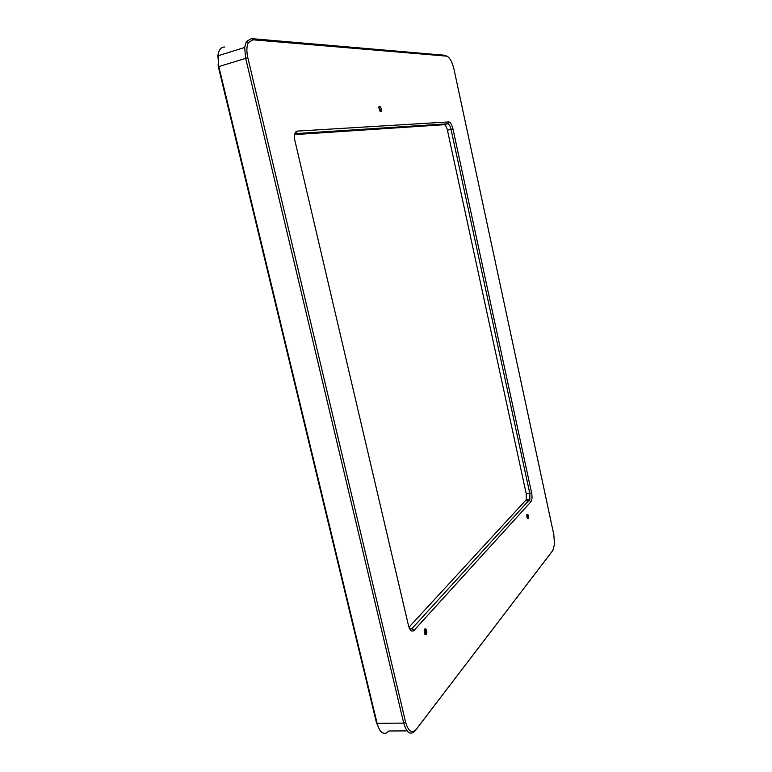 <?xml version="1.0" encoding="UTF-8"?>
<svg xmlns="http://www.w3.org/2000/svg" width="772" height="772" viewBox="0 0 772 772"><rect width="100%" height="100%" fill="white"/><g stroke="black" fill="none" stroke-linecap="round" stroke-linejoin="round"><path stroke-width="1.16" d="M425.275 634.69L425.546 633.088M294.615 134.598L444.132 124.717C445.473 124.977 446.573 126.811 447.432 130.217L526.243 493.858L526.263 499.754L408.957 627.25M294.624 134.54L296.13 133.585L447.741 123.79C449.072 124.051 450.173 125.894 451.031 129.31L529.804 493.501L529.833 499.397L411.978 628.611L409.71 628.977M424.542 629.527C425.594 629.556 425.99 630.743 425.748 633.079L424.745 634.044M526.919 514.625L527.286 518.195M378.898 107.067L380.538 110.473L379.978 111.158M253.1 39.806L446.602 56.144C449.613 57.176 452.083 61.557 454.004 69.306L553.794 534.542L554.508 544.395L552.868 550.388L416.137 729.463C411.872 733.815 408.378 731.431 405.647 722.312L247.822 57.678C246.364 51.116 246.586 46.05 248.487 42.479L253.1 39.806L251.392 38.619L246.355 41.514L244.676 47.459L245.612 58.045L403.708 723.084C406.69 732.995 410.501 735.581 415.133 730.833L552.183 551.333M446.602 56.144L445.347 55.304L251.392 38.619M452.961 128.914C451.871 124.591 450.481 122.266 448.793 121.918L297.394 131.095C295.02 131.607 294.084 134.338 294.595 139.288L408.504 625.667C409.835 630.357 411.601 632.007 413.802 630.627L530.972 501.723C532.13 499.947 532.333 497.014 531.599 492.903L452.961 128.914L447.432 130.217M528.106 518.572C528.444 514.683 528.009 513.65 526.784 515.474C526.871 517.674 527.295 518.716 528.058 518.62L528.106 518.572M380.77 111.66L381.194 111.39C382.594 109.055 378.618 103.274 378.869 108.012L380.77 111.66M426.163 634.516C428.499 631.129 424.118 625.185 424.224 631.892C424.494 634.13 425.102 635.047 426.038 634.632L426.163 634.516M218.196 53.799L218.341 66.759L376.418 722.582L379.573 729.685M407.076 730.881L388.837 730.987L386.463 732.985C382.41 734.394 379.284 731.171 377.093 723.316L218.775 66.315L217.878 55.845C218.65 49.9 220.966 46.947 224.845 47.005M414.11 630.328L411.978 628.611L409.575 628.726M297.394 131.095L295.473 133.759M448.793 121.918L447.741 123.79L444.132 124.717M531.599 492.903L526.243 493.858M530.972 501.723L529.303 500.468L525.722 500.806M218.341 66.759L247.822 57.678M376.418 722.582L377.093 723.316L403.708 723.084L405.647 722.312M415.133 730.833L416.137 729.463M552.077 551.469L552.868 550.388M529.833 499.397L526.263 499.754M424.417 633.146L425.748 633.079M527.112 517.79L527.643 517.742M379.67 110.705L380.538 110.473M248.487 42.479L246.355 41.514M411.727 628.842L413.802 630.627M425.285 633.976L426.038 634.632M527.44 518.128L528.058 518.62M380.374 110.956L381.194 111.39M217.955 64.983L218.36 64.385M217.878 55.845L244.676 47.459"/></g></svg>
